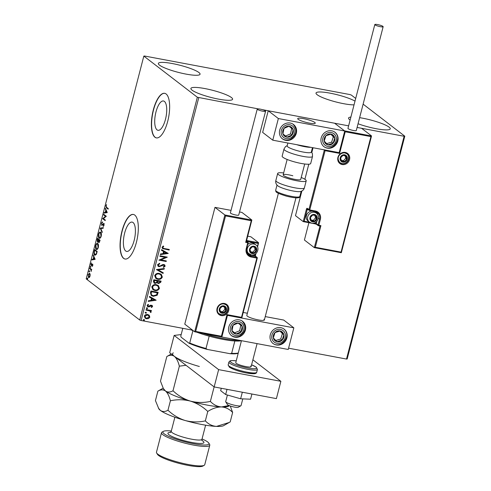 <?xml version="1.0" encoding="UTF-8"?>
<svg xmlns="http://www.w3.org/2000/svg" width="491" height="491" viewBox="0 0 491 491"><rect width="100%" height="100%" fill="white"/><g stroke="black" fill="none" stroke-linecap="round" stroke-linejoin="round"><path stroke-width="0.74" d="M164.405 101.41A14.914 5.444 -79.4 0 0 163.472 100.98A14.914 5.444 -79.4 0 0 155.647 113.298A14.914 5.444 -79.4 0 0 157.04 129.876A14.914 5.444 -79.4 0 0 157.967 130.305A14.914 5.444 -79.4 0 0 165.798 117.981A14.914 5.444 -79.4 0 0 164.405 101.41M133.073 222.54A14.914 5.444 -79.4 0 0 132.147 222.11A14.914 5.444 -79.4 0 0 124.321 234.428A14.914 5.444 -79.4 0 0 125.714 251.005A14.914 5.444 -79.4 0 0 126.641 251.435A14.914 5.444 -79.4 0 0 134.473 239.111A14.914 5.444 -79.4 0 0 133.073 222.54M134.78 215.101A22.672 8.273 -79.4 0 0 133.368 214.45A22.672 8.273 -79.4 0 0 121.473 233.176A22.672 8.273 -79.4 0 0 123.597 258.364A22.672 8.273 -79.4 0 0 125.009 259.015A22.672 8.273 -79.4 0 0 136.903 240.289A22.672 8.273 -79.4 0 0 134.78 215.101M133.472 214.475A22.672 8.273 -79.4 0 0 121.651 233.354A22.672 8.273 -79.4 0 0 123.8 258.401A22.672 8.273 -79.4 0 0 125.107 259.033M166.105 93.971A22.672 8.273 -79.4 0 0 164.694 93.321A22.672 8.273 -79.4 0 0 152.799 112.046A22.672 8.273 -79.4 0 0 154.923 137.234A22.672 8.273 -79.4 0 0 156.334 137.885A22.672 8.273 -79.4 0 0 168.229 119.16A22.672 8.273 -79.4 0 0 166.105 93.971M164.798 93.345A22.672 8.273 -79.4 0 0 152.977 112.224A22.672 8.273 -79.4 0 0 155.125 137.271A22.672 8.273 -79.4 0 0 156.433 137.903M192.042 90.154A21.536 3.652 -165.5 0 1 190.895 88.46A21.536 3.652 -165.5 0 1 208.718 89.362A21.536 3.652 -165.5 0 1 231.457 97.556A21.536 3.652 -165.5 0 1 232.599 99.25A21.536 3.652 -165.5 0 1 214.782 98.347A21.536 3.652 -165.5 0 1 192.042 90.154M354.036 104.871A21.536 3.652 -165.5 0 1 334.064 101.459A21.536 3.652 -165.5 0 1 317.161 94.726A21.536 3.652 -165.5 0 1 316.02 93.032A21.536 3.652 -165.5 0 1 331.977 93.536A21.536 3.652 -165.5 0 1 355.011 101.109M350.114 120.049A21.536 3.652 -165.5 0 1 349.702 119.749A21.536 3.652 -165.5 0 1 348.561 118.055A21.536 3.652 -165.5 0 1 350.881 117.067M359.627 117.668A21.536 3.652 -165.5 0 1 389.118 127.151A21.536 3.652 -165.5 0 1 390.265 128.845A21.536 3.652 -165.5 0 1 378.966 129.194A21.536 3.652 -165.5 0 1 358.049 123.763M159.495 65.131A21.536 3.652 -165.5 0 1 158.354 63.437A21.536 3.652 -165.5 0 1 176.177 64.339A21.536 3.652 -165.5 0 1 198.916 72.527A21.536 3.652 -165.5 0 1 200.058 74.221A21.536 3.652 -165.5 0 1 182.241 73.319A21.536 3.652 -165.5 0 1 159.495 65.131M355.699 98.433L351.28 95.033L349.88 94.56L144.501 56.011L143.826 56.097L197.339 97.243L258.137 108.867M148.926 315.038L149.823 317.155L148.546 318.561L146.514 318.769L145.152 318.186L144.329 316.124C145.017 314.743 146.115 314.203 147.619 314.504L149 315.093M146.134 309.539L151.437 310.539L151.289 311.122L150.51 310.975L151.118 312.153L150.823 312.558L150.332 312.178L150.136 311.208L149.565 310.889L145.98 310.122L146.134 309.539M152.578 306.519L151.529 307.501L151.16 307.078L151.915 306.433L151.345 305.74L149.196 306.863L147.576 306.587L147.11 305.384L148.141 304.322L148.546 304.745L147.779 305.439L148.448 306.31L150.602 305.181L152.167 305.439L152.578 306.519L151.388 307.391M151.915 306.433L151.203 305.623L150.829 305.789M147.987 306.083L148.448 306.31M150.473 292.765L150.927 291.003L158.188 292.366L157.163 295.263L153.26 296.325L151.283 295.496L150.473 292.765M153.836 279.747L161.097 281.11L160.821 282.178L158.575 283.583L157.212 282.583L155.046 283.43L154.051 283.006L153.45 281.257L153.836 279.747M156.476 269.553L164.362 268.491L164.197 269.123L158.212 269.933L163.245 272.806L163.08 273.438L156.476 269.553M159.888 256.351L160.041 255.774L167.302 257.137L160.907 259.905L166.32 260.917L166.173 261.5L158.912 260.138L165.289 257.37L159.888 256.351M164.454 248.563L169.285 249.465L169.131 250.048L162.484 248.563L162.042 247.268L163.251 245.991L163.73 246.396L162.791 247.403L163.086 248.139L164.454 248.563M198.738 97.715L141.12 320.506L192.57 330.167M288.579 348.187L346.499 359.056L404.118 136.271L404.793 136.185L363.125 104.141M262.36 109.659L348.61 125.849L268.233 110.763L262.642 132.392L272.763 140.18L339.152 152.64L344.743 131.011L278.36 118.546L272.763 140.18M308.894 222.699L304.414 240.025L314.32 247.642L315.326 247.28L341.049 252.11L370.92 136.602L371.497 135.903L361.591 128.286L357.098 127.445L404.118 136.271M168.253 253.448L160.342 254.608L160.502 253.97L163.03 253.632L163.583 251.502L161.453 250.293L161.619 249.655L168.253 253.448M157.531 264.717L159.557 263.311L159.802 263.857L158.286 264.815L158.661 265.852L160.005 266.048L162.625 264.612L163.81 264.52L164.663 264.888L165.154 266.19L163.546 267.423L163.215 266.883L164.411 266.042L163.687 265.109L159.084 266.687L158.157 266.288L157.531 264.717M164.062 265.244L162.656 265.281M159.244 273.432L161.251 274.303L162.349 277.028C161.386 278.949 159.857 279.692 157.771 279.262L155.85 278.452L154.702 275.641C155.672 273.751 157.181 273.014 159.244 273.432M156.334 284.688L158.341 285.559L159.44 288.291C158.47 290.206 156.948 290.954 154.861 290.519L152.94 289.708L151.793 286.904C152.762 285.013 154.272 284.277 156.334 284.688M156.156 300.228L148.239 301.388L148.405 300.756L150.933 300.412L151.486 298.289L149.356 297.073L149.522 296.441L156.156 300.228M147.122 307.796L147.601 308.391L146.87 308.765L146.392 308.164L147.122 307.796L147.601 308.391L146.87 308.765L146.392 308.164M145.968 312.258L146.447 312.859L145.717 313.227L145.238 312.632L145.968 312.258L146.447 312.859L145.717 313.227L145.238 312.632M144.084 319.537L144.563 320.138L143.832 320.506L143.354 319.911L144.084 319.537L144.563 320.138L143.832 320.506L143.354 319.911M404.793 136.185L347.174 358.976L346.499 359.056M90.141 274.328L90.043 276.132L89.331 277.464L88.527 277.525L88.128 274.659L89.632 273.254L90.141 274.328M89.331 277.464L88.527 277.525L88.945 277.605L88.466 276.691M89.871 268.086L91.719 269.504L91.565 270.087L91.295 269.878L91.16 271.523L90.952 269.725L89.718 268.669L89.871 268.086M92.793 265.496L92.24 266.417L92.56 265.361L92.253 264.612L91.123 265.557L90.909 263.919L91.467 262.912L91.265 264.968L92.596 264.017L92.793 265.496M92.867 264.68L92.253 264.612M91.265 264.968L91.891 265.042L92.24 264.569L91.829 264.496M94.211 251.306L94.665 249.545L97.193 251.49L96.34 254.369L94.689 255.154C93.941 254.682 93.775 253.399 94.211 251.306L94.505 251.361M95.101 255.351L94.432 254.013M97.574 238.288L100.103 240.234L98.752 242.566L98.396 241.443L97.439 242.143L97.181 239.798L97.574 238.288M100.213 228.094L103.368 227.615L103.202 228.247L100.808 228.616L102.251 231.93L102.091 232.568L100.182 228.192L103.331 227.763M103.626 214.898L103.773 214.315L106.308 216.261L103.441 218.593L105.326 220.048L105.178 220.631L102.644 218.679L105.51 216.347L103.626 214.898L104.135 214.592M106.602 207.3L108.29 208.595L108.137 209.178L106.43 207.859L105.903 205.797L106.559 204.587L106.16 205.987L106.602 207.3M143.826 56.097L86.207 278.882L139.72 320.034L197.339 97.243M107.259 212.572L104.074 213.149L104.239 212.517L105.252 212.364L105.804 210.234L105.356 208.202L107.259 212.572M101.385 223.245L102.38 221.969L101.655 223.405L101.815 224.792L103.797 223.522L104.037 225.332L103.233 226.461L103.656 224.117L101.662 225.369L101.686 223.301M101.815 224.792L102.527 224.866L103.748 223.601L103.337 223.528L103.797 223.522M104.117 224.24L103.239 224.215M100.637 232.261C101.367 232.777 101.569 234.078 101.232 236.171C100.563 238.055 99.863 238.694 99.145 238.098C98.409 237.576 98.218 236.269 98.562 234.17C99.231 232.317 99.925 231.684 100.637 232.261L100.268 232.09M99.52 238.276L98.9 236.981M97.727 243.524C98.458 244.033 98.654 245.34 98.323 247.427C97.648 249.311 96.948 249.956 96.23 249.354C95.499 248.839 95.303 247.525 95.647 245.426C96.322 243.579 97.009 242.941 97.727 243.524L97.359 243.352M96.61 249.532L95.991 248.243M95.162 259.352L91.977 259.929L92.142 259.297L93.155 259.144L93.701 257.02L93.259 254.982L95.162 259.352M90.522 266.38L90.27 267.35L90.191 266.699L90.939 266.453M90.608 267.024L90.387 267.368M89.368 270.842L89.117 271.811L89.031 271.167L89.785 270.922M89.454 271.492L89.233 271.836M87.484 278.121L87.238 279.091L87.153 278.446L87.901 278.201M87.57 278.771L87.349 279.115M141.12 320.506L139.72 320.034M108.192 208.976L106.216 206.907M104.528 213.082L104.657 212.591L104.239 212.517M104.657 212.591L105.252 212.364M106.117 210.707L105.804 210.234M106.216 210.314L105.191 208.835M105.577 212.315L107.05 212.229L105.995 210.682L105.577 212.315L106.639 212.149L105.995 210.682M107.05 212.229L106.639 212.149M105.227 220.428L102.644 218.679M103.061 218.759L102.68 218.55M103.092 218.63L105.921 216.421L105.51 216.347M105.921 216.421L104.037 214.972M101.803 223.325L102.797 222.049M103.748 223.601L104.215 223.601M103.619 226.167L103.196 225.891M104.074 224.191L103.656 224.295L104.074 224.191M102.042 225.424L101.723 224.694M102.232 232.016L100.6 228.272L100.182 228.192M99.421 233.09L100.483 232.163M101.306 233.477L100.489 232.844C99.919 232.378 99.366 232.875 98.826 234.348L99.292 237.515L100.004 237.736L100.802 237.319M99.292 237.515C99.863 237.988 100.422 237.484 100.968 235.999L100.489 232.844L100.901 232.924M99.164 242.646L98.808 241.523M97.826 242.192L97.482 241.437M97.801 239.092L97.936 238.565M98.691 241.069L98.292 241.652M99.004 240.013L97.684 239.068L97.592 241.56L98.12 241.689M100.004 240.615L98.881 239.995L98.894 241.983L99.428 242.112M99.839 241.277L98.881 239.995M98.894 241.983L99.538 241.222M98.654 241.063L98.28 240.989L98.623 239.792L97.684 239.068M99.041 239.872L98.623 239.792M97.592 241.56L98.28 240.989M96.506 244.346L97.568 243.426M98.39 244.739L97.574 244.107C97.003 243.634 96.451 244.137 95.917 245.61L96.383 248.771L97.089 248.992L97.893 248.581M96.383 248.771C96.954 249.244 97.513 248.741 98.059 247.255L97.574 244.107L97.991 244.187M94.892 250.349L95.027 249.827M95.26 254.651L96.598 253.957M97.095 251.877L94.769 250.33L94.272 252.564L94.843 254.571L95.585 254.811M97.083 251.932L94.769 250.33M96.512 253.939L96.181 253.878L96.782 251.877M94.843 254.571L96.181 253.878M92.431 259.862L92.554 259.377L92.142 259.297M92.554 259.377L93.155 259.144M94.014 257.487L93.701 257.02M94.119 257.094L93.094 255.615M93.48 259.095L94.953 259.009L93.898 257.468L93.48 259.095L94.536 258.935L93.898 257.468M94.953 259.009L94.536 258.935M92.572 266.03L92.173 265.956M91.473 265.576L91.246 264.95M91.891 265.042L92.676 264.06M90.688 267.423L90.602 266.779M91.608 269.94L91.295 269.878M91.424 269.903L90.952 269.725M91.363 269.805L89.718 268.669M90.135 268.743L90.234 268.362M89.534 271.891L89.448 271.241M88.877 273.868L89.583 273.223M90.117 274.181L89.282 273.745L88.355 274.831L88.681 276.942L89.73 276.967M88.681 276.942L89.816 275.954L89.479 273.837L89.896 273.917M87.65 279.17L87.564 278.52M169.119 249.434L169.131 250.048M168.99 249.937L162.417 248.501M163.245 245.997L163.73 246.396M163.589 246.286L162.994 247.041M162.846 246.924L162.791 247.403M162.644 247.286L163.018 248.084M168.082 253.43L160.373 254.473M161.465 250.263L163.583 251.502M166.492 253.166L164.117 251.785L163.841 253.522L166.492 253.166L164.264 251.895L163.841 253.522M167.124 257.143L160.907 259.905M166.154 260.887L166.173 261.5M166.026 261.39L158.931 260.058M159.906 256.271L165.289 257.37M159.471 263.329L159.802 263.857M159.655 263.747L158.286 264.815M158.139 264.704L158.593 265.791M164.589 264.833L165.154 266.19M165.007 266.079L163.399 267.307M163.994 265.189L163.546 264.993M162.515 265.171L161.748 265.864M161.607 265.754L159.084 266.687M158.937 266.576L158.084 266.226M164.184 268.516L164.197 269.123M164.055 269.013L158.212 269.933M163.098 272.72L163.08 273.438M162.938 273.327L156.457 269.627M161.177 274.248L162.349 277.028M162.202 276.918C161.238 278.839 159.716 279.582 157.629 279.152L157.771 279.262M157.629 279.152L155.782 278.391M160.625 274.641L158.949 273.904C157.304 273.567 156.095 274.15 155.309 275.654L156.261 277.943M157.924 278.679C159.581 279.023 160.803 278.434 161.6 276.918L160.698 274.702L159.096 274.015C157.451 273.677 156.236 274.26 155.457 275.764L156.328 277.998L157.924 278.679M160.931 281.079L160.68 282.067L158.575 283.583M158.427 283.473L157.611 283.147M155.046 283.43L157.212 282.583M154.904 283.319L153.978 282.951M154.119 281.024L154.579 282.583L155.199 282.847L156.733 282.178L157.132 280.975L154.291 280.355L154.505 282.521M157.654 281.3L158.084 282.73L158.71 283L160.048 282.153L160.207 281.552L157.734 280.999L158.01 282.675M157.734 280.999L157.801 281.411M160.207 281.552L157.875 281.116M154.291 280.355L154.26 281.134M157.132 280.975L154.432 280.465M158.268 285.504L159.44 288.291M159.293 288.18C158.329 290.095 156.801 290.844 154.714 290.408L154.861 290.519M154.714 290.408L152.867 289.653M157.709 285.903L156.04 285.161C154.395 284.823 153.18 285.406 152.4 286.91L153.345 289.205M155.015 289.942C156.666 290.279 157.893 289.69 158.685 288.174L157.789 285.958L156.187 285.271C154.542 284.933 153.327 285.517 152.541 287.02L153.419 289.26L155.015 289.942M158.022 292.335L157.163 295.263M157.022 295.152L153.26 296.325M153.118 296.214L151.21 295.441M150.995 293.833L151.885 295.122L153.413 295.742L156.555 294.827L157.292 292.808L151.375 291.617L150.995 293.833L151.811 295.06M157.292 292.808L151.523 291.728L151.142 293.943M155.985 300.216L148.276 301.253M149.362 297.049L151.486 298.289M154.389 299.946L152.02 298.565L151.744 300.302L154.389 299.946L152.161 298.675L151.744 300.302M151.768 306.323L151.203 305.623L151.768 306.323M150.682 305.672L149.196 306.863M149.049 306.752L148.325 306.9M148.184 306.789L147.503 306.525M148.11 304.334L148.546 304.745M148.399 304.635L147.779 305.439M147.631 305.328L148.307 306.2M152.1 305.39L152.431 306.409M146.975 307.685L147.46 308.28M146.723 308.655L146.244 308.053M151.271 310.508L151.289 311.122M151.142 311.012L150.51 310.975M150.363 310.864L151.118 312.153M150.976 312.037L150.676 312.448M150.062 311.153L149.565 310.889M149.417 310.778L146.005 310.042M145.821 312.147L146.3 312.749M145.569 313.117L145.091 312.522M149.209 315.308L149.823 317.155M149.681 317.045L148.546 318.561M148.399 318.45L146.514 318.769M146.367 318.659L145.084 318.131M148.466 315.486L147.318 314.97L144.839 316.136L145.496 317.665M146.656 318.186L149.172 317.033L148.54 315.541L147.46 315.081L144.986 316.247L145.569 317.72L146.656 318.186M143.943 319.426L144.422 320.028M143.691 320.396L143.206 319.801M278.391 193.319L246.807 315.449A9.071 1.541 14.5 0 0 247.286 316.161A9.071 1.541 14.5 0 0 256.861 319.61A9.071 1.541 14.5 0 0 264.367 319.991A9.071 1.541 14.5 0 0 263.882 319.279M228.806 326.975A9.071 8.304 -52.4 0 1 242.634 321.347A9.071 8.304 -52.4 0 1 245.402 330.093A9.071 8.304 -52.4 0 1 231.574 335.721A9.071 8.304 -52.4 0 1 228.806 326.975M286.891 337.882A9.071 8.304 127.6 0 0 284.123 329.136A9.071 8.304 127.6 0 0 270.296 334.764A9.071 8.304 127.6 0 0 273.07 343.51A9.071 8.304 127.6 0 0 286.891 337.882M293.839 327.841L288.248 349.475L221.858 337.01L227.456 315.382L293.839 327.841L283.712 320.058L265.244 316.591M243.229 312.46L247.378 313.24M221.858 337.01L194.804 331.806M298.19 119.331A9.071 1.541 -165.5 0 1 297.712 118.613A9.071 1.541 -165.5 0 1 305.212 118.994A9.071 1.541 -165.5 0 1 314.786 122.443A9.071 1.541 -165.5 0 1 315.271 123.155A9.071 1.541 -165.5 0 1 307.765 122.775A9.071 1.541 -165.5 0 1 298.19 119.331M337.796 141.046A9.071 8.304 -52.4 0 1 323.974 146.674A9.071 8.304 -52.4 0 1 321.2 137.928A9.071 8.304 -52.4 0 1 335.028 132.3A9.071 8.304 -52.4 0 1 337.796 141.046M279.71 130.14A9.071 8.304 127.6 0 0 282.485 138.885A9.071 8.304 127.6 0 0 296.306 133.257A9.071 8.304 127.6 0 0 293.538 124.511A9.071 8.304 127.6 0 0 279.71 130.14M278.36 118.546L268.233 110.763M344.743 131.011L334.617 123.223L344.529 130.845L371.521 136.007L341.337 252.712L314.449 247.667M240.885 405.775L238.184 407.315A5.665 0.964 -165.5 0 1 235.477 407.291A5.665 0.964 -165.5 0 1 227.37 404.516L225.75 401.859A7.936 1.344 14.5 0 0 237.104 405.744A7.936 1.344 14.5 0 0 240.885 405.775A7.936 1.344 14.5 0 0 241.056 405.578L242.793 398.882M310.748 123.345A9.071 1.541 14.5 0 0 315.271 123.155A9.071 1.541 14.5 0 0 311.116 120.694A9.071 1.541 14.5 0 0 302.229 118.429A9.071 1.541 14.5 0 0 297.712 118.613A9.071 1.541 14.5 0 0 301.867 121.074A9.071 1.541 14.5 0 0 310.748 123.345M227.401 395.022L225.694 401.607A7.936 1.344 14.5 0 0 225.75 401.859M303.352 221.644L315.087 223.859L303.272 221.644L295.484 215.672L301.861 191.024M313.055 147.742L311.828 152.468M308.796 164.209L304.893 179.283M341.049 252.11L341.288 252.705M316.879 221.294L316.272 223.644L318.008 224.976A0.681 0.62 127.6 0 0 318.463 225.743L319.966 226.038L314.32 247.642L341.319 252.724M318.549 225.762L319.911 226.013L320.918 225.651L315.326 247.28M370.92 136.602L345.198 131.772L344.529 130.845M345.198 131.772L339.606 153.407L338.931 152.474M339.606 153.407L325.085 150.682L309.753 209.945L307.182 208.325A1.363 0.497 -79.4 0 0 306.409 209.289L303.223 221.619L304.23 221.257L309.582 222.257M325.085 150.682L324.41 149.749M225.553 215.911L195.682 331.419L221.404 336.249L227.002 314.614L241.523 317.339L256.848 258.076L251.251 257.026A7.482 6.849 -52.4 0 1 246.249 248.599L247.759 242.763L245.684 242.37L246.279 241.775L251.852 220.042L251.275 220.741L225.553 215.911L224.884 214.978L251.852 220.042L241.946 212.425L239.528 211.971M224.884 214.978L214.972 207.362L184.769 324.164L194.675 331.781L224.884 214.978M231.04 210.375L214.972 207.362M246.617 240.48L258.61 242.732L250.87 236.779L247.728 236.189M195.682 331.419L194.731 331.806L221.674 336.863L221.404 336.249M227.002 314.614L227.272 315.234L221.693 336.851M257.259 246.421L258.61 242.732L257.554 247.004M241.523 317.339L241.762 317.941L227.284 315.222L241.762 317.941M253.522 254.829L255.013 255.111L255.062 255.928A0.681 0.62 127.6 0 1 255.314 256.038L257.045 257.37A0.681 0.62 -52.4 0 1 257.253 258.027L257.29 258.082A0.681 0.681 0 0 0 257.045 257.37A0.681 0.62 -52.4 0 0 256.799 257.259L255.062 255.928L249.465 254.872L251.202 256.21L256.799 257.259L256.848 258.076L257.29 258.082L241.793 317.959M253.933 246.642A3.4 3.112 127.6 0 0 250.809 252.405A3.4 3.112 127.6 0 0 256.204 250.471A3.4 3.112 127.6 0 0 253.933 246.642M253.773 247.041L252.264 246.783L249.98 249.305L250.809 252.405L253.921 252.988L256.204 250.471L255.375 247.366L253.773 247.041M251.116 254.847A5.665 5.186 -52.4 0 1 249.06 253.933A5.665 5.186 -52.4 0 1 247.752 247.323A5.665 5.186 -52.4 0 1 253.915 244.033A5.665 5.186 -52.4 0 1 255.971 244.948L254.626 243.917A5.665 5.186 127.6 0 0 252.57 243.002A5.665 5.186 127.6 0 0 247.759 244.475M246.611 251.699A5.665 5.186 127.6 0 0 247.716 252.902L251.232 254.903C256.597 256.228 260.525 248.078 255.971 244.948M250.606 251.736L252.84 252.153L255.124 249.637L254.461 247.176M252.84 252.153L253.921 252.988M255.124 249.637L256.204 250.471M254.289 246.537L255.375 247.366M314.35 214.892A3.4 3.112 127.6 0 0 311.226 220.655A3.4 3.112 127.6 0 0 316.621 218.722A3.4 3.112 127.6 0 0 314.35 214.892M314.191 215.285L312.681 215.033L310.398 217.55L311.226 220.655L314.338 221.238L316.621 218.722L315.793 215.617L314.191 215.285M312.988 211.247A5.665 5.186 127.6 0 0 306.826 214.536A5.665 5.186 127.6 0 0 308.133 221.146L309.477 222.184A5.665 5.186 -52.4 0 1 308.17 215.574A5.665 5.186 -52.4 0 1 314.332 212.284A5.665 5.186 -52.4 0 1 316.388 213.198L315.044 212.161A5.665 5.186 127.6 0 0 312.988 211.247M311.024 219.986L313.258 220.404L315.535 217.887L314.878 215.426M313.258 220.404L314.338 221.238M315.535 217.887L316.621 218.722M314.706 214.782L315.793 215.617M344.565 155.242A3.4 3.112 127.6 0 0 341.448 161.005A3.4 3.112 127.6 0 0 346.842 159.072A3.4 3.112 127.6 0 0 344.565 155.242M344.406 155.641L342.896 155.389L340.619 157.906L341.448 161.005L344.559 161.588L346.842 159.072L346.008 155.972L344.406 155.641M341.239 160.336L343.473 160.753L345.756 158.237L345.099 155.776M343.473 160.753L344.559 161.588M345.756 158.237L346.842 159.072M344.928 155.138L346.008 155.972M223.718 306.286A3.4 3.112 127.6 0 0 220.594 312.049A3.4 3.112 127.6 0 0 225.989 310.116A3.4 3.112 127.6 0 0 223.718 306.286M223.552 306.685L222.049 306.433L219.765 308.949L220.594 312.049L223.706 312.638L225.989 310.116L225.16 307.016L223.552 306.685M220.391 311.38L222.619 311.803L224.903 309.281L224.246 306.82M222.619 311.803L223.706 312.638M224.903 309.281L225.989 310.116M224.074 306.181L225.16 307.016M274.586 340.318A5.665 5.186 127.6 0 0 276.912 341.668A5.665 5.186 127.6 0 0 282.172 340.097A5.665 5.186 127.6 0 0 283.853 334.752A5.665 5.186 127.6 0 0 280.275 330.977A5.665 5.186 127.6 0 0 275.015 332.548A5.665 5.186 127.6 0 0 273.334 337.894A5.665 5.186 127.6 0 0 274.586 340.318M275.077 339.741L276.912 341.668L282.172 340.097L283.853 334.752L280.275 330.977L275.015 332.548L273.334 337.894L275.077 339.741M275.764 340.466L280.723 338.98L282.405 333.635L279.962 331.057M280.723 338.98L282.172 340.097M282.405 333.635L283.853 334.752M325.49 143.482A5.665 5.186 127.6 0 0 327.816 144.833A5.665 5.186 127.6 0 0 333.076 143.262A5.665 5.186 127.6 0 0 334.758 137.916A5.665 5.186 127.6 0 0 331.18 134.141A5.665 5.186 127.6 0 0 325.926 135.712A5.665 5.186 127.6 0 0 324.238 141.058A5.665 5.186 127.6 0 0 325.49 143.482M325.981 142.912L327.816 144.833L333.076 143.262L334.758 137.916L331.18 134.141L325.926 135.712L324.238 141.058L325.981 142.912M326.668 143.63L331.628 142.151L333.315 136.805L330.866 134.227M331.628 142.151L333.076 143.262M333.315 136.805L334.758 137.916M286.345 126.641A5.665 5.186 127.6 0 0 284.013 128.39A5.665 5.186 127.6 0 0 282.902 133.84A5.665 5.186 127.6 0 0 286.897 137.155A5.665 5.186 127.6 0 0 292.004 135.013A5.665 5.186 127.6 0 0 293.115 129.556A5.665 5.186 127.6 0 0 289.119 126.248A5.665 5.186 127.6 0 0 286.345 126.641M286.517 127.279L284.013 128.39L282.902 133.84L286.897 137.155L292.004 135.013L293.115 129.556L289.119 126.248L286.517 127.279M285.517 136.013L290.562 133.896L291.672 128.446L289.052 126.273M290.562 133.896L292.004 135.013M291.672 128.446L293.115 129.556M235.441 323.477A5.665 5.186 127.6 0 0 233.108 325.226A5.665 5.186 127.6 0 0 231.998 330.676A5.665 5.186 127.6 0 0 235.993 333.984A5.665 5.186 127.6 0 0 241.099 331.842A5.665 5.186 127.6 0 0 242.21 326.392A5.665 5.186 127.6 0 0 238.215 323.078A5.665 5.186 127.6 0 0 235.441 323.477M235.612 324.115L233.108 325.226L231.998 330.676L235.993 333.984L241.099 331.842L242.21 326.392L238.215 323.078L235.612 324.115M234.612 332.849L239.657 330.731L240.768 325.281L238.147 323.109M239.657 330.731L241.099 331.842M240.768 325.281L242.21 326.392M287.886 143.016L287.143 145.882A12.471 2.117 14.5 0 0 287.806 146.864A12.471 2.117 14.5 0 0 300.971 151.602A12.471 2.117 14.5 0 0 311.288 152.13L312.454 147.625M282.939 157.292A14.736 2.498 14.5 0 0 298.497 162.895A14.736 2.498 14.5 0 0 310.686 163.509L312.515 156.439A14.736 2.498 -165.5 0 1 300.32 155.825A14.736 2.498 -165.5 0 1 284.762 150.221A14.736 2.498 -165.5 0 1 283.982 149.061L282.153 156.132A14.736 2.498 14.5 0 0 282.939 157.292M300.51 191.533A12.471 2.117 -165.5 0 1 287.935 189.808A12.471 2.117 -165.5 0 1 277.47 185.567C275.924 184.027 275.39 182.333 275.85 180.504A14.736 2.498 14.5 0 0 288.677 186.402A14.736 2.498 14.5 0 0 304.383 187.881C303.898 189.71 302.609 190.925 300.51 191.533M304.708 164L300.725 179.393A9.071 1.541 -165.5 0 1 291.059 178.485A9.071 1.541 -165.5 0 1 283.166 174.851A9.071 1.541 -165.5 0 1 292.832 175.766M301.216 177.484A14.736 2.498 -165.5 0 1 306.212 180.817A14.736 2.498 -165.5 0 1 290.506 179.332A14.736 2.498 -165.5 0 1 277.679 173.433A14.736 2.498 -165.5 0 1 283.657 172.949M375.038 24.888A4.309 0.73 14.5 0 0 379.586 26.526A4.309 0.73 14.5 0 0 383.152 26.704A4.309 0.73 14.5 0 0 382.919 26.367A4.309 0.73 14.5 0 0 378.371 24.728A4.309 0.73 14.5 0 0 374.811 24.55A4.309 0.73 14.5 0 0 375.038 24.888M374.811 24.55L347.959 128.372A4.309 0.73 14.5 0 0 348.187 128.716A4.309 0.73 14.5 0 0 352.734 130.348A4.309 0.73 14.5 0 0 356.3 130.532L383.152 26.704M262.783 111.212A4.309 0.73 14.5 0 0 265.582 111.236A4.309 0.73 14.5 0 0 260.034 109.1A4.309 0.73 14.5 0 0 257.241 109.076A4.309 0.73 14.5 0 0 262.783 111.212M257.241 109.076L230.389 212.904A4.309 0.73 14.5 0 0 235.932 215.04A4.309 0.73 14.5 0 0 238.73 215.058L265.582 111.236M242.327 392.223L240.627 398.79L250.57 399.201L251.908 394.021M240.627 398.79L225.67 394.531L227.014 389.345M225.67 394.531L220.662 390.676L221.281 388.271M252.896 359.805L280.87 381.311L276.396 398.618L214.162 386.933L169.683 352.734L174.158 335.433L181.185 334.561M280.87 381.311L218.636 369.631L174.158 335.433M214.162 386.933L218.636 369.631M250.705 366.022A7.936 1.344 -165.5 0 1 251.128 366.642A7.936 1.344 -165.5 0 1 244.561 366.311A7.936 1.344 -165.5 0 1 236.183 363.297A7.936 1.344 -165.5 0 1 235.766 362.671L241.449 340.686M202.82 333.321A31.737 5.383 14.5 0 0 239.473 340.318M193.614 330.965A30.608 5.192 -165.5 0 1 192.914 330.676A30.608 5.192 -165.5 0 1 191.134 329.897M241.394 340.68A30.608 5.192 -165.5 0 1 234.845 340.987A30.608 5.192 -165.5 0 1 209.184 336.175A30.608 5.192 -165.5 0 1 196.707 332.174M238.227 353.152A29.926 5.076 -165.5 0 1 230.064 353.698L207.251 349.42A29.926 5.076 -165.5 0 1 189.06 343.27L181.105 337.157L180.78 336.126L182.793 328.332M230.064 353.698L231.654 353.317A30.608 5.192 14.5 0 0 238.27 352.992M234.845 340.987L231.654 353.317M209.184 336.175L205.993 348.5L207.251 349.42M189.06 343.27L189.722 343.006A30.608 5.192 14.5 0 0 205.993 348.5M192.914 330.676L189.722 343.006M171.316 431.006A23.801 4.038 14.5 0 0 163.399 431.35A23.801 4.038 14.5 0 0 164.141 433.805A23.801 4.038 14.5 0 0 191.238 443.281A23.801 4.038 14.5 0 0 208.798 443.091A23.801 4.038 14.5 0 0 207.705 441.986A23.801 4.038 14.5 0 0 202.04 438.954M208.798 443.091L209.608 444.423A24.937 4.229 -165.5 0 1 209.786 445.22A24.937 4.229 -165.5 0 1 189.158 444.177A24.937 4.229 -165.5 0 1 162.828 434.695A24.937 4.229 -165.5 0 1 161.502 432.731A24.937 4.229 -165.5 0 1 162.042 432.123L163.399 431.35M204.213 465.302L202.857 466.069A23.801 4.038 -165.5 0 1 181.695 464.026A23.801 4.038 -165.5 0 1 158.55 455.439A23.801 4.038 -165.5 0 1 157.458 454.328L156.647 452.997A24.937 4.229 14.5 0 0 157.789 454.163A24.937 4.229 14.5 0 0 182.044 463.16A24.937 4.229 14.5 0 0 204.213 465.302A24.937 4.229 14.5 0 0 204.753 464.689L209.786 445.22M229.033 405.523L221.509 406.941C217.188 406.573 213.481 404.725 210.375 401.411L214.125 386.908M210.375 401.411C203.747 402.89 197.081 402.786 190.391 401.104C183.873 399.036 178.073 395.586 172.998 390.756L179.35 366.182L186.003 365.279M172.998 390.756C170.217 392.389 167.695 392.456 165.436 390.959L163.35 388.51L160.471 381.12L166.823 356.552C169.604 354.913 172.126 354.846 174.385 356.349C176.545 358.252 178.202 361.529 179.35 366.182M171.31 353.986L166.823 356.552M229.5 405.713L228.732 406.149A34.008 5.769 -165.5 0 1 221.509 406.941A34.008 5.769 -165.5 0 1 190.391 401.104A34.008 5.769 -165.5 0 1 165.436 390.959A34.008 5.769 -165.5 0 1 163.871 389.375L163.35 388.51M199.34 366.495A34.008 5.769 14.5 0 1 174.385 356.349A34.008 5.769 -165.5 0 1 173.323 352.839M163.135 388.154L157.875 391.161C160.655 389.523 163.178 389.455 165.436 390.959C167.597 392.861 169.254 396.139 170.402 400.791C177.03 399.312 183.695 399.416 190.391 401.104C196.903 403.166 202.703 406.616 207.779 411.452C212.462 408.469 217.034 406.971 221.509 406.941C225.823 407.315 229.53 409.156 232.636 412.477L230.267 405.996M232.636 412.477L230.199 421.904L223.7 425.617A34.008 5.769 -165.5 0 1 216.47 426.409A34.008 5.769 -165.5 0 1 185.352 420.566A34.008 5.769 -165.5 0 1 160.404 410.427A34.008 5.769 -165.5 0 1 158.839 408.837L155.438 400.588L157.875 391.161M229.229 422.469L216.47 426.409C212.155 426.041 208.448 424.193 205.342 420.879C198.714 422.358 192.049 422.254 185.352 420.566C178.841 418.504 173.041 415.055 167.959 410.218C165.185 411.857 162.662 411.924 160.404 410.427L158.311 407.978M167.959 410.218L170.402 400.791M205.342 420.879L207.779 411.452M161.502 432.731L156.469 452.199A24.937 4.229 14.5 0 0 156.647 452.997M106.842 207.939L106.43 207.859M103.178 224.215L102.766 224.135M90.755 269.221L90.338 269.148M345.296 152.431A6.346 5.812 -52.4 0 1 349.537 159.581A6.346 5.812 -52.4 0 1 342.159 164.546A6.346 5.812 -52.4 0 1 337.918 157.396A6.346 5.812 -52.4 0 1 345.296 152.431M346.965 153.83L344.952 152.934C341.042 152.278 335.028 157.046 340.054 162.816A5.665 5.186 127.6 0 0 342.11 163.73A5.665 5.186 127.6 0 0 348.272 160.44A5.665 5.186 127.6 0 0 346.965 153.83A5.665 5.186 127.6 0 0 344.995 152.928M307.182 208.325A0.681 0.62 127.6 0 0 307.391 208.982L309.121 210.32A0.681 0.681 0 0 0 309.416 210.449L309.373 210.43A0.681 0.62 -52.4 0 1 308.919 209.663L324.379 149.865M315.136 223.859L316.413 224.24M309.459 210.443L315.013 211.498L309.416 210.449L309.753 209.945L315.357 210.995A7.482 6.849 -52.4 0 1 320.359 219.422L318.843 225.259L320.918 225.651M318.334 218.225L319.518 219.139A6.8 6.223 127.6 0 0 317.438 212.578A6.8 6.223 127.6 0 0 315.056 211.498M316.511 211.995A6.8 6.223 -52.4 0 1 317.947 215.193M313.939 223.08L316.272 223.644A0.681 0.62 -52.4 0 0 316.48 224.295L318.217 225.633A0.681 0.681 0 0 0 318.506 225.762L318.843 225.259L318.008 224.976L319.518 219.139L320.359 219.422M308.452 209.798L307.249 209.577L304.23 221.257M316.48 224.301L315.087 223.859L315.707 222.306M316.474 213.266A6.119 5.604 127.6 0 0 314.878 211.474M317.438 212.578L315.013 211.498L315.357 210.995M306.409 209.289L307.249 209.577L307.519 209.086M221.312 315.59A6.346 5.812 -52.4 0 1 217.065 308.44A6.346 5.812 -52.4 0 1 224.442 303.475A6.346 5.812 -52.4 0 1 228.683 310.625A6.346 5.812 -52.4 0 1 221.312 315.59M226.112 304.874L224.099 303.978C218.164 302.947 215.119 311.202 219.207 313.859A5.665 5.186 127.6 0 0 221.263 314.774A5.665 5.186 127.6 0 0 227.419 311.484A5.665 5.186 127.6 0 0 226.112 304.874A5.665 5.186 127.6 0 0 224.148 303.978M246.304 241.682L247.71 241.946L246.482 241.001M245.684 242.37L251.275 220.741M246.635 248.636A6.8 6.223 127.6 0 0 248.728 255.111A6.8 6.223 127.6 0 0 251.202 256.21L251.251 257.026M249.391 254.166L249.465 254.872A6.8 6.223 -52.4 0 1 247.93 254.363M255.418 255.062L255.013 255.111L255.289 254.056M258.039 243.432L247.065 241.369M247.01 252.92A6.119 5.604 127.6 0 0 249.152 254M247.71 241.946L247.759 242.763L248.201 242.763A0.681 0.681 0 0 0 247.955 242.057A0.681 0.62 127.6 0 0 247.71 241.946M246.654 248.55L248.164 242.714A0.681 0.62 127.6 0 0 247.955 242.057L246.5 240.934M246.783 240.51L246.856 241.21M248.728 255.111C246.789 253.491 246.108 251.324 246.691 248.606L246.249 248.599M254.043 246.212A3.854 3.529 127.6 0 0 249.569 249.225A3.854 3.529 127.6 0 0 252.141 253.565A3.854 3.529 127.6 0 0 256.621 250.551A3.854 3.529 127.6 0 0 254.043 246.212M314.461 214.457A3.854 3.529 127.6 0 0 309.987 217.47A3.854 3.529 127.6 0 0 312.558 221.809A3.854 3.529 127.6 0 0 317.039 218.796A3.854 3.529 127.6 0 0 314.461 214.457M311.533 223.098A5.665 5.186 -52.4 0 1 309.477 222.184L311.644 223.147C317.014 224.479 320.942 216.322 316.388 213.198M344.676 154.812A3.854 3.529 127.6 0 0 340.202 157.826A3.854 3.529 127.6 0 0 342.779 162.165A3.854 3.529 127.6 0 0 347.254 159.152A3.854 3.529 127.6 0 0 344.676 154.812M341.748 163.454A5.665 5.186 -52.4 0 1 339.882 162.674M223.828 305.856A3.854 3.529 127.6 0 0 219.348 308.87A3.854 3.529 127.6 0 0 221.926 313.209A3.854 3.529 127.6 0 0 226.406 310.195A3.854 3.529 127.6 0 0 223.828 305.856M220.901 314.498A5.665 5.186 -52.4 0 1 219.029 313.718M273.469 341.435A7.255 6.641 127.6 0 0 283.172 341.153A7.255 6.641 127.6 0 0 283.724 331.21A7.255 6.641 127.6 0 0 274.015 331.493A7.255 6.641 127.6 0 0 273.469 341.435M283.829 328.915A9.071 8.304 -52.4 0 1 284.43 329.486M324.373 144.6A7.255 6.641 127.6 0 0 334.076 144.317A7.255 6.641 127.6 0 0 334.629 134.374A7.255 6.641 127.6 0 0 324.919 134.657A7.255 6.641 127.6 0 0 324.373 144.6M334.733 132.085A9.071 8.304 -52.4 0 1 335.335 132.65M285.879 125.223A7.255 6.641 127.6 0 0 281.472 134.442A7.255 6.641 127.6 0 0 290.144 138.174A7.255 6.641 127.6 0 0 294.545 128.955A7.255 6.641 127.6 0 0 285.879 125.223M234.974 322.059A7.255 6.641 127.6 0 0 230.567 331.278A7.255 6.641 127.6 0 0 239.24 335.009A7.255 6.641 127.6 0 0 243.64 325.791A7.255 6.641 127.6 0 0 234.974 322.059M310.834 147.325A12.471 2.117 -165.5 0 1 296.619 144.655M286.535 195.215A12.471 2.117 14.5 0 0 299.823 196.468C300.032 198.014 297.067 198.726 286.351 196.136C274.371 192.306 276.102 191.969 275.678 190.226A12.471 2.117 14.5 0 0 286.535 195.215M228.953 366.022A14.736 2.498 14.5 0 0 244.512 371.626A14.736 2.498 14.5 0 0 256.707 372.239C256.554 373.16 255.59 373.663 253.816 373.743L246.507 372.988C239.313 371.632 233.575 369.668 229.303 367.115L228.174 364.862A14.736 2.498 14.5 0 0 228.953 366.022M255.338 372.89A13.601 2.308 -165.5 0 1 244.481 372.559A13.601 2.308 -165.5 0 1 229.714 367.299M236.232 360.854A13.601 2.308 14.5 0 0 230.997 362.321A13.601 2.308 14.5 0 0 247.783 367.992A13.601 2.308 14.5 0 0 255.891 366.992A13.601 2.308 14.5 0 0 251.595 364.831M256.707 372.239L257.431 369.428A14.736 2.498 -165.5 0 1 245.242 368.809A14.736 2.498 -165.5 0 1 229.684 363.205A14.736 2.498 -165.5 0 1 228.898 362.051L228.174 364.862M170.248 432.602L171.23 431.325A15.872 2.694 14.5 0 0 172.077 432.571A15.872 2.694 14.5 0 0 188.832 438.61A15.872 2.694 14.5 0 0 201.961 439.273L205.606 425.181M201.991 440.452A18.59 3.155 -165.5 0 1 202.936 441.09A18.59 3.155 -165.5 0 1 191.852 442.459A18.59 3.155 -165.5 0 1 168.916 434.701A18.59 3.155 -165.5 0 1 170.635 432.344M101.913 224.835L102.331 224.915M103.552 224.068L103.969 224.148M92.394 264.575L92.805 264.655M91.338 265.005L91.756 265.079M251.128 366.642L257.081 343.626M295.95 197.861L264.367 319.991M287.149 159.458L283.166 174.851M255.836 253.651L255.406 256.136M339.692 162.533L341.865 163.503C347.229 164.829 351.163 156.678 346.603 153.548M218.845 313.583L221.011 314.547C226.382 315.879 230.31 307.722 225.756 304.598M272.487 343.068C280.22 349.678 291.832 336.507 284.461 329.516L283.546 328.688M323.391 146.232C331.124 152.842 342.736 139.677 335.365 132.68L334.451 131.852M281.902 138.444C284.442 140.26 287.229 140.579 290.267 139.401C296.902 134.988 297.804 129.876 292.961 124.063M230.997 335.279C233.538 337.09 236.324 337.409 239.363 336.237C245.997 331.818 246.899 326.705 242.057 320.899M312.515 156.439L312.38 153.573L311.362 151.854M283.982 149.061L285.492 146.619L287.217 145.606M299.823 196.468L301.149 191.337M304.383 187.881L306.212 180.817M275.85 180.504L277.679 173.433M275.678 190.226L277.004 185.095M257.431 369.428L256.302 367.176L251.601 364.807M236.239 360.83L231.727 360.554L230.132 360.83L228.898 362.051M171.23 431.325L174.876 417.233M201.961 439.273L201.948 440.648"/></g></svg>
